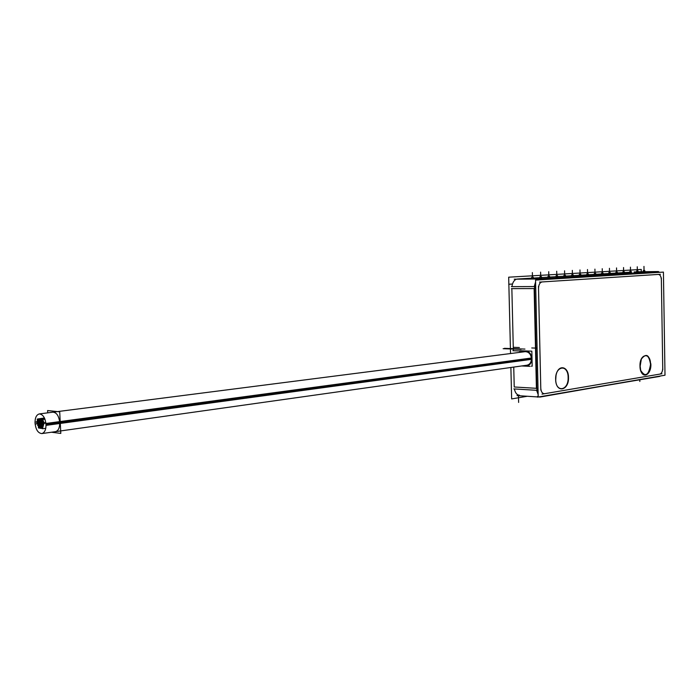 <?xml version="1.0" encoding="UTF-8"?>
<svg xmlns="http://www.w3.org/2000/svg" width="700" height="700" viewBox="0 0 700 700"><rect width="100%" height="100%" fill="white"/><g stroke="black" fill="none" stroke-linecap="round" stroke-linejoin="round"><path stroke-width="1.05" d="M555.651 379.356L555.651 379.54C555.817 393.172 568.759 390.723 568.129 377.387C568.242 365.995 557.751 364.35 555.949 375.672L555.651 379.356C555.686 393.12 568.759 390.845 568.129 377.387C568.19 363.808 555.082 365.671 555.651 379.356M639.984 366.012L640.596 370.248C645.295 377.606 648.62 375.637 650.554 364.341C648.935 354.795 645.829 353.098 641.244 359.231L639.984 366.012C639.966 378.683 651.035 376.749 650.554 364.341C650.641 351.838 639.546 353.412 639.984 366.012M636.633 271.906L634.183 271.933M629.816 272.221L624.347 272.554L629.816 272.221M622.913 272.632L617.356 272.974L622.913 272.632M615.904 273.061L610.26 273.402L615.904 273.061M608.799 273.49L603.059 273.84L608.799 273.49M601.597 273.928L595.753 274.277L601.597 273.928M594.282 274.365L588.341 274.733L594.282 274.365M586.863 274.82L580.825 275.188L586.863 274.82M579.329 275.275L573.195 275.642L579.329 275.275M571.69 275.739L565.442 276.115L571.69 275.739M563.938 276.203L557.585 276.588L563.938 276.203M556.062 276.684L549.596 277.078L556.062 276.684M548.065 277.165L541.494 277.567L548.065 277.165M539.954 277.655L533.26 278.066L539.954 277.655M531.711 278.154L517.282 279.029L539.534 278.845L655.9 271.67L644.901 271.801L655.9 271.67L539.534 278.845L517.282 279.029L531.711 278.154M532.245 278.784L531.274 278.793M539.516 278.294L540.181 278.285M516.477 279.178C514.028 280.123 512.514 282.608 511.936 286.641C512.514 282.608 514.028 280.123 516.477 279.178M513.747 367.08L514.229 386.986L536.419 388.316L534.135 288.566L511.858 288.619L513.354 350.709L525.822 351.172L513.354 350.709L511.858 288.619L534.135 288.566L536.419 388.316L514.229 386.986L513.747 367.08M524.09 365.619L525.718 365.697L524.09 365.619M526.059 351.19C532.919 351.409 533.811 365.137 527.012 365.68L526.164 365.715C533.531 366.433 533.444 351.479 526.059 351.19M514.413 388.946C515.13 392.595 516.653 394.678 518.989 395.194L519.531 395.229C516.933 395.036 515.226 392.936 514.413 388.946M55.466 431.655C58.328 430.859 59.745 427.822 59.719 422.564C58.931 415.984 56.674 412.519 52.964 412.178M526.942 365.216C529.812 364.534 531.326 362.355 531.475 358.68C530.915 354.104 528.806 351.767 525.131 351.671L57.47 411.6M663.425 272.099L665 375.209L538.212 397.04L535.553 280.096L663.425 272.099M536.988 279.002L538.711 279.895M658.184 271.556L659.671 272.335M533.82 286.562L535.692 286.536M511.367 286.641L534.546 286.562L536.909 390.329L538.055 390.338M541.074 396.55L539.315 397.031L540.767 396.777M540.05 397.049L661.036 375.891M514.202 279.195L537.364 279.002L658.403 271.539L644.901 271.705M643.204 271.723L638.05 271.784M538.212 279.44L537.512 279.974M535.614 282.809L534.599 288.916M536.909 390.329L513.844 388.911M536.865 387.993L538.134 393.767M542.062 396.699L542.657 396.594M659.829 376.381L538.475 396.996M538.212 396.979L517.003 395.588M658.438 376.626L657.641 376.766M510.536 353.535L508.681 277.191L641.261 269.447L641.305 271.749M510.877 367.483L511.648 398.921L527.31 396.27M530.11 366.354L521.675 365.96L530.11 366.354M525.56 365.724L526.776 365.715C533.942 365.111 532.376 350.525 525.219 351.207M512.864 350.726L525.884 351.216L512.864 350.726M533.295 278.399L531.702 278.793M531.562 278.442L531.895 277.191M540.479 277.935L539.962 277.918M539.936 277.944L541.52 277.874M548.599 277.445L548.074 277.428M549.517 277.41L549.491 276.203L548.048 276.238L548.074 277.454L549.622 277.384M556.596 276.955L556.071 276.938M557.585 276.894L556.054 276.964L556.238 275.739M564.471 276.483L563.938 276.456M565.451 276.421L563.929 276.483L564.104 275.275M572.224 276.01L571.699 275.993M573.195 275.949L571.69 276.01L571.856 274.829M579.871 275.546L579.189 275.546L579.495 274.356M579.399 274.374L580.808 274.33L580.983 275.494L579.337 275.546M587.396 275.082L586.871 275.065M588.35 275.03L586.863 275.091L587.02 273.901M594.825 274.636L594.142 274.636L594.44 273.464M595.761 274.575L594.291 274.636M602.14 274.19L601.457 274.19L601.746 273.026M601.65 273.044L603.041 273L603.207 274.137L601.606 274.199M609.341 273.752L608.659 273.752L608.956 272.598M608.86 272.615L610.242 272.571L610.409 273.7L608.816 273.752M616.455 273.315L615.764 273.324L616.061 272.195M617.356 273.262L615.921 273.324M623.455 272.895L622.913 272.877M624.356 272.842L622.93 272.895L623.061 271.757M630.367 272.475L629.676 272.475L629.965 271.364M629.869 271.364L631.234 271.32L631.391 272.422L629.843 272.475M637.175 272.055L636.633 272.046M638.05 272.002L636.65 272.064L636.773 270.935M643.886 271.652L643.204 271.652L643.484 270.541M643.396 270.559L644.744 270.515L644.901 271.6L643.37 271.652M568.47 378.053C569.021 366.012 557.926 363.668 556.01 375.62L555.73 380.074M555.704 378.709L555.704 379.575C555.914 393.951 569.59 390.635 568.444 376.696M640.054 365.409L640.684 370.37C643.151 379.689 651.648 373.984 650.843 363.711M650.86 364.963C649.407 354.707 646.24 352.756 641.34 359.1L640.071 366.669M39.97 425.521L39.025 425.644L39.261 423.727L39.865 425.749L40.416 425.67M40.583 423.955L39.778 424.06L39.55 425.985L38.938 423.964L39.62 423.868M41.449 425.696L40.495 425.828L40.731 423.902L41.344 425.924L41.851 425.854M42 424.139L41.256 424.244L41.02 426.16L40.407 424.139L41.099 424.043M40.6 423.351L39.655 423.474L39.891 421.558L40.504 423.579L41.029 423.509M41.169 421.794L40.416 421.89L40.18 423.815L39.567 421.794L40.259 421.697M38.238 420.814L37.301 420.936L37.538 419.02L38.141 421.033L38.745 420.954M42.884 425.871L41.93 425.994L42.166 424.069L43.208 426.037M43.706 424.27L42.691 424.41L42.455 426.335L41.843 424.314L42.534 424.217M40.845 427.892L39.891 428.024L40.127 426.099L40.74 428.129L41.274 428.05M41.37 426.344L40.653 426.44L40.416 428.365L39.804 426.335L40.495 426.248M47.722 412.842L47.6 410.55L59.71 411.836L60.804 433.405L51.424 432.224M37.45 423.736L35.096 424.051C34.781 418.25 36.172 414.873 39.279 413.928C43.251 414.426 45.5 418.241 46.042 425.373L531.606 359.319M531.571 357.998L45.946 423.465C46.252 429.257 44.87 432.635 41.799 433.589C37.809 433.099 35.542 429.293 35 422.17L36.645 421.951M519.881 352.345L519.846 350.735L531.834 351.172L532.184 366.223L531.335 366.179M43.47 425.119L42.481 428.741L45.771 428.286M43.102 426.457L42.096 426.589L41.86 428.514L41.248 426.484L41.939 426.396M42.289 428.041L41.335 428.172L41.571 426.248L42.63 428.216M41.449 428.312L40.425 428.19M41.492 428.365L40.766 428.312M40.014 428.172L38.885 427.971M40.661 426.029L39.148 426.23L38.911 428.146L38.308 426.134L38.99 426.037M39.331 427.683L38.395 427.814L38.623 425.889L39.235 427.91L39.795 427.84M38.159 421.496L37.643 421.566L37.406 423.483L36.803 421.47L37.485 421.374M37.826 423.019L36.89 423.15L37.117 421.225L38.097 423.194M44.433 417.988L37.59 419.011M37.599 418.95L44.651 418.469M39.725 420.901L38.789 421.033L39.016 419.108L39.629 421.129L40.18 421.059M40.766 419.283L39.541 419.44L39.305 421.365L38.701 419.344L39.384 419.256M44.555 418.25L39.034 418.976L41.685 419.387M40.6 419.239L44.975 419.265M42.639 421.321L41.694 421.453L41.93 419.527L42.542 421.549L43.461 421.426M42.875 419.808L42.219 421.794L41.606 419.764L42.306 419.676M44.94 419.169L42.744 419.457L44.153 423.325L45.903 423.089M43.488 423.692L42.534 423.815L42.77 421.89L43.829 423.859M43.732 422.17L43.059 424.156L42.446 422.135L43.146 422.039M45.833 422.581L44.126 422.809L43.102 426.422M38.762 419.265L38.054 419.352L37.817 421.277L37.214 419.256L37.905 419.169M38.579 425.346L37.634 425.477L37.861 423.561L38.474 425.582L38.955 425.512M39.078 423.806L38.386 423.894L38.159 425.819L37.546 423.797L38.229 423.701M42.053 423.517L41.099 423.649L41.335 421.724L41.947 423.745L42.464 423.684M42.604 421.96L41.86 422.065L41.624 423.99L41.011 421.96L41.703 421.873M39.095 423.168L38.159 423.299L38.386 421.382L38.999 423.395L39.576 423.316M39.751 421.601L38.911 421.715L38.675 423.631L38.071 421.619L38.754 421.523M41.248 421.164L40.303 421.286L40.539 419.361L41.143 421.391L41.624 421.321M41.738 419.606L41.055 419.703L40.819 421.627L40.215 419.606L40.906 419.51M533.173 278.408L533.146 277.183L531.694 277.217M531.79 277.217L533.242 277.165L533.059 278.416M533.426 278.381L533.733 278.723L532.683 278.784M541.406 277.909L541.38 276.692L540.137 276.701M540.024 276.727L541.476 276.675L541.301 277.909M541.66 278.215L540.916 278.276M548.135 276.238L549.579 276.194L549.404 277.419M549.762 277.725L549.036 277.786M557.506 276.929L557.48 275.73L556.045 275.765M556.133 275.765L557.567 275.713L557.392 276.938M557.751 277.235L557.034 277.296M565.364 276.447L565.346 275.257L563.92 275.293M563.999 275.293L565.425 275.249L565.259 276.456M565.609 276.754L564.9 276.815M573.116 275.975L573.09 274.794L571.673 274.829M571.751 274.829L573.178 274.785L573.011 275.984M573.352 276.281L572.661 276.342M580.746 275.511L580.729 274.339L579.311 274.374M580.65 275.52L580.808 274.33M580.983 275.817L580.3 275.87M588.271 275.056L588.254 273.892L586.845 273.928M586.924 273.928L588.324 273.875L588.175 275.065M588.508 275.354L587.834 275.406M595.683 274.601L595.665 273.446L594.265 273.481M594.344 273.481L595.735 273.438L595.586 274.61M595.91 274.899L595.254 274.96M602.989 274.164L602.971 273.009L601.58 273.044M602.892 274.164L603.041 273M603.216 274.453L602.56 274.514M610.19 273.726L610.173 272.58L608.79 272.615M610.094 273.726L610.242 272.571M610.418 274.015L609.77 274.067M617.286 273.289L617.269 272.16L615.895 272.186M615.965 272.195L617.339 272.151L617.19 273.297M617.505 273.586L616.875 273.63M624.286 272.869L624.269 271.74L622.895 271.775M622.965 271.775L624.339 271.731L624.19 272.869M624.505 273.158L623.884 273.201M631.19 272.449L631.164 271.329L629.799 271.364M631.094 272.449L631.234 271.32M631.4 272.729L630.788 272.781M637.989 272.029L637.971 270.926L636.615 270.953M636.676 270.953L638.032 270.909L637.892 272.037M638.199 272.317L637.595 272.37M644.7 271.626L644.683 270.524L643.326 270.55M644.604 271.626L644.744 270.515M644.91 271.906L644.306 271.959M658.341 274.426C660.135 274.645 661.141 276.421 661.369 279.764L662.734 368.13C662.611 371.473 661.666 373.467 659.899 374.098L544.617 393.706C542.369 393.715 541.091 391.869 540.776 388.159L538.528 288.435C538.668 284.629 539.866 282.459 542.115 281.942L658.341 274.426C660.135 274.645 661.141 276.421 661.369 279.764L662.734 368.13C662.611 371.473 661.666 373.467 659.899 374.098L544.617 393.706C542.369 393.715 541.091 391.869 540.776 388.159L538.528 288.435C538.668 284.629 539.866 282.459 542.115 281.942L658.341 274.426M657.606 272.457L656.136 271.688L657.606 272.457M541.327 279.738L539.753 278.854L541.327 279.738M534.59 288.566L511.42 288.627M538.011 388.351L536.865 388.334L538.011 388.351M541.135 396.637L543.681 396.104L542.185 396.62M657.991 376.705L657.554 376.731M638.05 271.889L643.212 271.828M534.222 286.562L535.587 281.916L534.222 286.562M537.031 280L538.003 279.3L537.031 280M538.151 394.52L536.594 390.311L538.151 394.52M660.406 274.286L539.499 282.109M538.484 286.422L540.829 390.145M542.028 394.152L661.946 373.748M662.76 369.889L661.343 277.988M656.329 271.67L644.901 271.801M513.275 347.314L518.157 347.48L513.275 347.314M504.385 348.338L524.947 349.081M503.125 348.696L521.133 349.344M531.746 347.961L536.751 348.136M537.53 396.401L537.548 397.145M514.491 347.358L519.383 347.524M518.49 396.349L518.63 402.421M512.566 284.016L508.769 284.261M639.817 379.881L639.844 381.465M532.464 277.209L532.359 272.58L532.464 277.209M540.706 276.719L540.601 272.125L540.706 276.719M548.817 276.229L548.712 271.679L548.817 276.229M556.806 275.756L556.71 271.233L556.806 275.756M564.673 275.284L564.576 270.804L564.673 275.284M572.425 274.82L572.329 270.366L572.425 274.82M580.064 274.365L579.976 269.946L580.064 274.365M587.589 273.919L587.501 269.526L587.589 273.919M595 273.473L594.921 269.124L595 273.473M602.306 273.035L602.227 268.713L602.306 273.035M609.516 272.606L609.438 268.319L609.516 272.606M616.613 272.186L616.543 267.925L616.613 272.186M623.613 271.766L623.543 267.531L623.613 271.766M630.516 271.355L630.446 267.155L630.516 271.355M637.324 270.953L637.254 266.779L637.324 270.953M644.035 270.55L643.965 266.402L644.035 270.55M59.719 422.564C58.922 415.957 56.665 412.493 52.938 412.178M60.252 422.494L531.475 358.68C530.915 354.086 528.789 351.75 525.105 351.671M43.435 425.215L42.945 425.285L43.435 425.215M531.615 358.662L46.025 424.419L531.615 358.662M42.849 427.394L42.35 427.455L42.849 427.394M43.19 420.665L42.709 420.735L43.19 420.665M44.039 423.036L43.549 423.098L44.039 423.036M518.551 395.168L518.989 395.194M39.795 423.649L39.261 423.727M40.512 425.854L39.55 425.985M41.248 423.832L40.731 423.902M41.956 426.037L41.02 426.16M40.451 421.479L39.891 421.558M41.125 423.684L40.18 423.815M44.485 418.101L37.538 419.02M42.683 423.999L42.166 424.069M43.155 426.239L42.455 426.335M40.67 426.029L40.127 426.099M41.072 428.269L40.416 428.365M526.907 351.444L39.279 413.928M528.745 364.963L41.799 433.589M42.42 428.435L41.86 428.514M42.079 426.178L41.571 426.248M38.211 423.377L37.406 423.483M40.268 421.243L39.305 421.365M42.367 419.466L41.93 419.527M43.531 421.619L42.219 421.794M43.593 421.785L42.77 421.89M43.768 424.06L43.059 424.156M38.859 421.137L37.817 421.277M38.316 423.5L37.861 423.561M39.06 425.696L38.159 425.819M41.86 421.654L41.335 421.724M42.569 423.859L41.624 423.99M39.025 421.295L38.386 421.382M39.672 423.5L38.675 423.631M40.976 419.309L40.539 419.361M41.729 421.505L40.819 421.627M533.269 278.399L533.242 277.165M539.962 277.944L539.936 276.719M541.503 277.9L541.476 276.675M549.605 277.41L549.579 276.194M557.585 276.92L557.567 275.713M565.451 276.447L565.425 275.249M573.195 275.975L573.178 274.785M588.35 275.047L588.324 273.875M595.761 274.601L595.735 273.438M617.356 273.289L617.339 272.151M624.356 272.86L624.339 271.731M638.05 272.029L638.032 270.909"/></g></svg>
